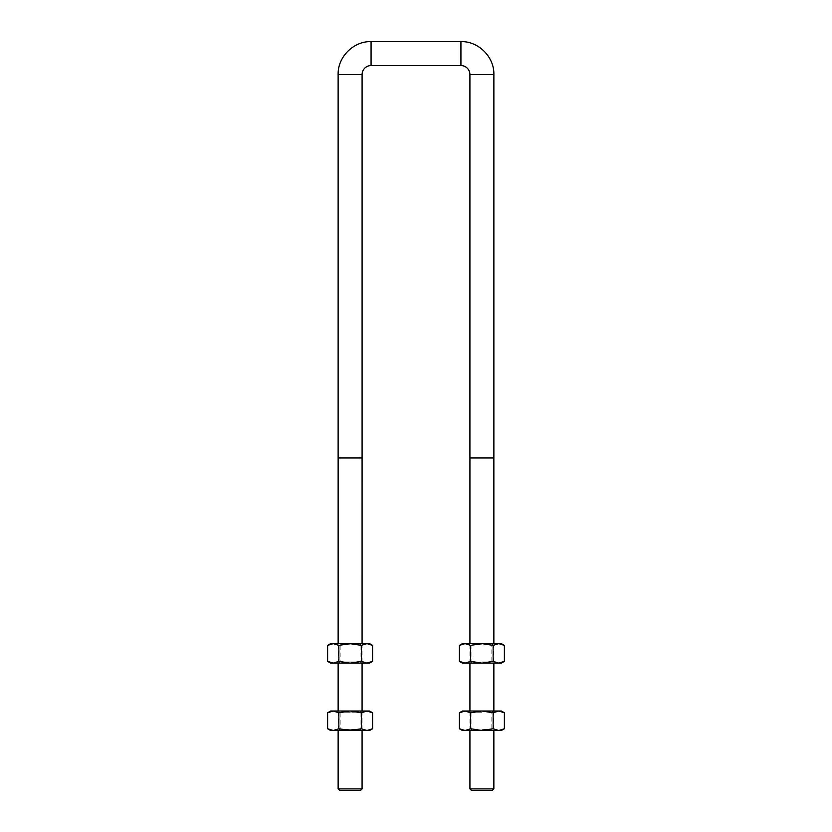 <?xml version="1.0" encoding="UTF-8"?>
<svg xmlns="http://www.w3.org/2000/svg" width="832" height="832" viewBox="0 0 832 832"><rect width="100%" height="100%" fill="white"/><g stroke="black" fill="none" stroke-linecap="round" stroke-linejoin="round"><path stroke-width="0.62" stroke-dasharray="4.16 3.12" d="M493.865 457.933L469.924 457.933L493.865 457.933M493.865 643.635L493.865 663.104M493.865 711.027L493.865 730.496M469.924 788.913L493.865 788.913M493.875 457.933L469.914 457.933M362.076 457.933L338.125 457.933M362.076 643.635L362.076 663.104L338.125 663.104L362.086 663.104L360.058 661.939L350.106 661.939L360.058 661.939L360.058 644.81L340.153 644.81L360.058 644.81L362.086 643.635L338.125 643.635L362.086 643.635M362.076 711.027L362.076 730.496L338.125 730.496L362.086 730.496L360.058 729.331L350.106 729.331L360.058 729.331L360.058 712.202L340.153 712.202L360.058 712.202L362.086 711.027L338.125 711.027L362.086 711.027M338.135 788.913L362.076 788.913M360.589 790.4L339.622 790.4M492.378 790.4L471.411 790.4M350.106 729.331L340.153 729.331L350.106 729.331M369.574 711.027L330.637 711.027M330.637 730.496L369.574 730.496M327.621 712.764L333.247 711.027L338.863 712.764L350.106 711.027L361.348 712.764L366.964 711.027L372.59 712.764M372.59 728.759L366.964 730.496L361.348 728.759L350.106 730.496L338.863 728.759L333.247 730.496L327.621 728.759M361.348 712.764L361.348 728.759M338.863 712.764L338.863 728.759M350.106 661.939L340.153 661.939L350.106 661.939M369.574 643.635L330.637 643.635M330.637 663.104L369.574 663.104M327.621 645.372L333.247 643.635L338.863 645.372L350.106 643.635L361.348 645.372L366.964 643.635L372.59 645.372M372.59 661.367L366.964 663.104L361.348 661.367L350.106 663.104L338.863 661.367L333.247 663.104L327.621 661.367M361.348 645.372L361.348 661.367M338.863 645.372L338.863 661.367M462.426 730.496L501.363 730.496M481.894 729.331L491.847 729.331L481.894 729.331M481.894 712.202L471.942 712.202L481.894 712.202M501.363 711.027L462.426 711.027M504.379 728.759L498.753 730.496L493.137 728.759L481.894 730.496L470.652 728.759L465.036 730.496L459.41 728.759M459.41 712.764L465.036 711.027L470.652 712.764L481.894 711.027L493.137 712.764L498.753 711.027L504.379 712.764M470.652 728.759L470.652 712.764M493.137 728.759L493.137 712.764M462.426 663.104L501.363 663.104M481.894 661.939L491.847 661.939L481.894 661.939M481.894 644.81L471.942 644.81L481.894 644.81M501.363 643.635L462.426 643.635M504.379 661.367L498.753 663.104L493.137 661.367L481.894 663.104L470.652 661.367L465.036 663.104L459.41 661.367M459.41 645.372L465.036 643.635L470.652 645.372L481.894 643.635L493.137 645.372L498.753 643.635L504.379 645.372M470.652 661.367L470.652 645.372M493.137 661.367L493.137 645.372M338.125 74.547L362.086 74.547M493.875 74.547L469.914 74.547M460.928 41.6L460.928 65.562M371.072 41.6L371.072 65.562M469.924 730.496L469.924 711.027L471.942 712.202L471.942 729.331L469.914 730.496M469.924 663.104L469.924 643.635L471.942 644.81L471.942 661.939L469.914 663.104M338.135 730.496L338.135 711.027M338.135 663.104L338.135 643.635M338.125 730.496L340.153 729.331L340.153 712.202L338.125 711.027M338.125 663.104L340.153 661.939L340.153 644.81L338.125 643.635M493.875 711.027L491.847 712.202L491.847 729.331L493.875 730.496M493.875 643.635L491.847 644.81L491.847 661.939L493.875 663.104"/><path stroke-width="1.25" d="M493.865 457.933L493.865 643.635M493.865 663.104L493.865 711.027M493.865 730.496L493.865 788.913L469.924 788.913L469.924 730.496M469.924 643.635L469.924 457.933L493.875 457.933L493.875 74.547C494.333 56.94 478.535 41.142 460.928 41.6L371.072 41.6C353.465 41.142 337.667 56.94 338.125 74.547L338.125 457.933L362.086 457.933L362.076 643.635M362.076 663.104L362.076 711.027M362.076 730.496L362.076 788.913L338.135 788.913L339.622 790.4L360.589 790.4L362.076 788.913M493.865 788.913L492.378 790.4L471.411 790.4L469.924 788.913M493.875 74.547L469.914 74.547A8.986 8.986 0 0 0 460.928 65.562L460.928 41.6M371.072 41.6L371.072 65.562A8.986 8.986 0 0 0 362.086 74.547L338.125 74.547M327.621 712.764L330.637 711.027L369.574 711.027L372.59 712.764L366.964 711.027L361.348 712.764L350.106 711.027L338.863 712.764L333.247 711.027L327.621 712.764L327.621 728.759L333.247 730.496L330.637 730.496L327.621 728.759M372.59 728.759L369.574 730.496L333.247 730.496L338.863 728.759L350.106 730.496L361.348 728.759L366.964 730.496L372.59 728.759L372.59 712.764M361.348 712.764L361.348 728.759M338.863 712.764L338.863 728.759M327.621 645.372L330.637 643.635L369.574 643.635L372.59 645.372L366.964 643.635L361.348 645.372L350.106 643.635L338.863 645.372L333.247 643.635L327.621 645.372L327.621 661.367L333.247 663.104L330.637 663.104L327.621 661.367M372.59 661.367L369.574 663.104L333.247 663.104L338.863 661.367L350.106 663.104L361.348 661.367L366.964 663.104L372.59 661.367L372.59 645.372M361.348 645.372L361.348 661.367M338.863 645.372L338.863 661.367M504.379 728.759L501.363 730.496L462.426 730.496L459.41 728.759L465.036 730.496L470.652 728.759L481.894 730.496L493.137 728.759L498.753 730.496L504.379 728.759L504.379 712.764L498.753 711.027L501.363 711.027L504.379 712.764M459.41 712.764L462.426 711.027L498.753 711.027L493.137 712.764L481.894 711.027L470.652 712.764L465.036 711.027L459.41 712.764L459.41 728.759M470.652 728.759L470.652 712.764M493.137 728.759L493.137 712.764M504.379 661.367L501.363 663.104L462.426 663.104L459.41 661.367L465.036 663.104L470.652 661.367L481.894 663.104L493.137 661.367L498.753 663.104L504.379 661.367L504.379 645.372L498.753 643.635L501.363 643.635L504.379 645.372M459.41 645.372L462.426 643.635L498.753 643.635L493.137 645.372L481.894 643.635L470.652 645.372L465.036 643.635L459.41 645.372L459.41 661.367M470.652 661.367L470.652 645.372M493.137 661.367L493.137 645.372M469.924 711.027L469.924 663.104M338.135 788.913L338.135 730.496M338.135 711.027L338.135 663.104M338.135 643.635L338.135 457.933M362.086 457.933L362.086 74.547M469.914 74.547L469.914 457.933M371.072 65.562L460.928 65.562"/></g></svg>
